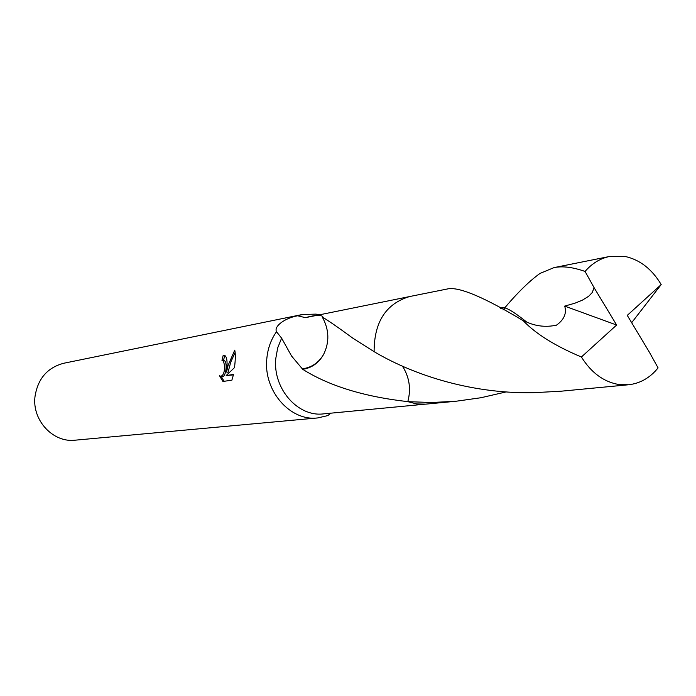 <?xml version="1.0" encoding="UTF-8"?>
<svg xmlns="http://www.w3.org/2000/svg" width="696" height="696" viewBox="0 0 696 696"><rect width="100%" height="100%" fill="white"/><g stroke="black" fill="none" stroke-linecap="round" stroke-linejoin="round"><path stroke-width="1.04" d="M402.462 366.183C409.413 377.154 411.188 388.968 407.804 401.644L407.812 401.644C364.173 396.72 329.156 385.949 302.725 369.324L291.563 356.021L281.619 338.152L276.512 331.731C270.918 339.631 267.673 348.74 266.785 359.066C263.462 390.917 290.284 421.463 317.62 417.939L327.851 415.599L330.704 413.189M281.619 338.152L277.678 347.93L275.773 358.57C272.667 388.533 297.905 417.269 323.579 413.868L424.464 404.237M319.125 314.705L316.01 314.122L302.351 314.505L63.762 363.251C47.311 367.618 37.723 378.798 34.974 396.772C32.077 420.428 53.148 442.926 75.107 440.185L317.62 417.939M276.512 331.731C273.667 326.328 284.855 318.081 297.662 315.767L305.422 317.663C315.166 314.957 320.96 314.635 322.822 316.715L322.3 317.063C328.364 320.639 338.578 327.703 352.924 338.239L374.126 351.671M227.035 365.53L226.531 372.038L228.114 365.356L234.743 350.14C235.465 353.298 235.5 358.005 234.865 364.26L234.535 367.566L226.191 375.544L233.525 374.431L231.881 380.164L222.894 381.469L219.492 375.701L220.432 376.266C223.19 375.953 224.582 372.508 224.634 365.922L223.425 360.876L221.954 360.328L223.233 355.221L224.504 355.299C226.444 356.369 227.287 359.78 227.035 365.53M223.703 360.519L224.939 361.094C227.462 363.999 225.739 378.145 221.963 376.475L220.971 376.336M221.189 376.371L224.103 381.295M223.233 355.221L224.773 355.447L223.477 360.485M235.17 352.385L230.75 362.137L228.044 372.247L226.531 372.038M233.43 374.9L226.191 375.544M302.621 368.758C311.495 367.575 318.437 362.903 323.431 354.734L323.431 354.777C329.66 342.319 329.286 329.747 322.3 317.063M302.725 369.324C311.651 367.966 318.55 363.103 323.431 354.734M302.351 314.505L297.662 315.767M408.604 296.766L305.422 317.663M431.494 402.514L407.812 401.653L416.704 403.941L425.682 404.141L455.871 401.261L431.494 402.514M502.982 309.946C516.754 293.407 529.108 281.228 540.044 273.397L554.051 267.603C562.577 265.889 572.921 267.168 585.066 271.449L594.106 287.7L592.209 292.581L588.729 296.235L582.326 300.185L574.94 303.195L564.691 306.101C566.875 313.313 564.125 319.673 556.443 325.18C546.073 327.355 536.155 326.32 526.715 322.065L523.183 320.691C485.356 297.931 460.535 287.265 448.72 288.709L409.796 296.505C386.036 303.543 374.135 321.926 374.109 351.663C409.492 372.734 466.746 393.762 532.936 392.727L560.924 391.222L628.514 384.766C640.155 383.47 650.012 377.85 658.077 367.906L649.359 352.15L627.27 315.375L661.2 284.568C652.03 269.221 640.085 259.869 625.365 256.511L609.583 256.476C600.178 258.425 592.009 263.419 585.066 271.449M594.106 287.7L616.63 325.032L581.412 356.996C591.174 372.638 603.545 381.8 618.527 384.462L628.514 384.766M581.412 356.996C555.243 346.008 535.842 333.897 523.183 320.682M407.812 401.653C411.197 388.994 409.431 377.18 402.497 366.192M506.114 391.926L480.971 397.729L455.871 401.261M661.2 284.568L631.672 322.7M616.63 325.032L564.691 306.101M222.72 360.38L224.225 360.598M318.081 314.914L316.01 314.122M609.583 256.476L554.051 267.603M526.715 322.065C509.524 308.38 502.634 305.675 500.659 308.676"/></g></svg>
